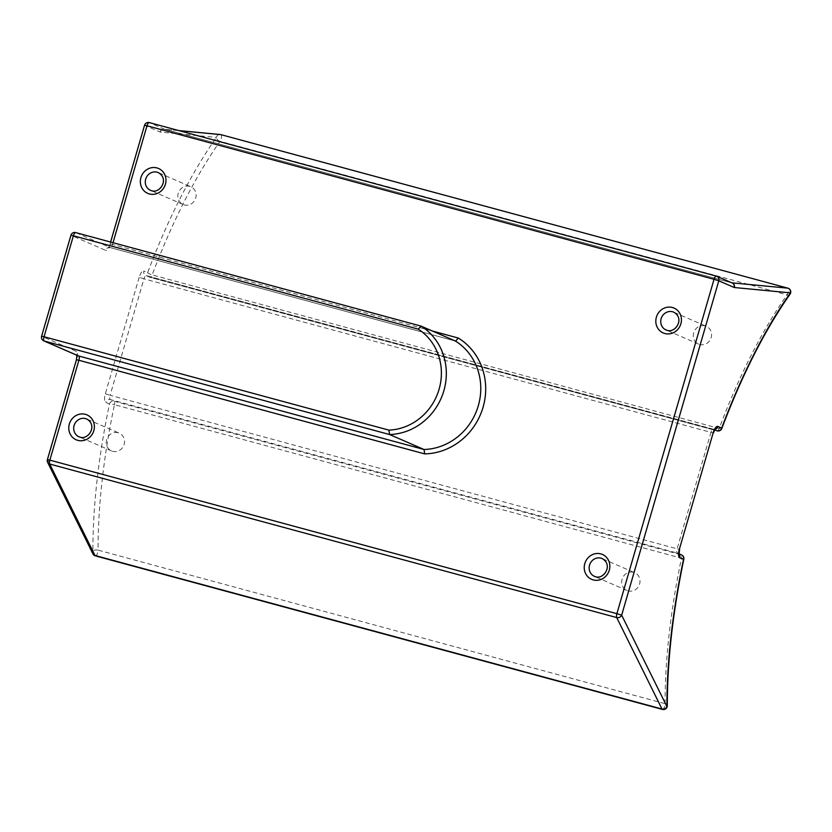 <?xml version="1.0" encoding="UTF-8"?>
<svg xmlns="http://www.w3.org/2000/svg" width="832" height="832" viewBox="0 0 832 832"><rect width="100%" height="100%" fill="white"/><g stroke="black" fill="none" stroke-linecap="round" stroke-linejoin="round"><path stroke-width="0.62" stroke-dasharray="4.16 3.12" d="M118.092 432.744A9.693 9.048 -66.5 0 0 106.85 439.036A9.693 9.048 -66.5 0 0 111.53 450.923A9.693 9.048 -66.5 0 0 112.694 451.329A9.693 9.048 -66.5 0 0 123.937 445.026A9.693 9.048 -66.5 0 0 119.257 433.15A9.693 9.048 -66.5 0 0 118.092 432.744M189.675 186.347A9.693 9.048 -66.5 0 0 178.433 192.639A9.693 9.048 -66.5 0 0 183.123 204.526A9.693 9.048 -66.5 0 0 184.278 204.932A9.693 9.048 -66.5 0 0 195.52 198.63A9.693 9.048 -66.5 0 0 190.84 186.753A9.693 9.048 -66.5 0 0 189.675 186.347M633.547 572.312A9.693 9.048 -66.5 0 0 622.305 578.604A9.693 9.048 -66.5 0 0 626.985 590.491A9.693 9.048 -66.5 0 0 628.15 590.897A9.693 9.048 -66.5 0 0 639.392 584.594A9.693 9.048 -66.5 0 0 634.712 572.718A9.693 9.048 -66.5 0 0 633.547 572.312M705.13 325.915A9.693 9.048 -66.5 0 0 693.888 332.207A9.693 9.048 -66.5 0 0 698.568 344.094A9.693 9.048 -66.5 0 0 699.733 344.5A9.693 9.048 -66.5 0 0 710.975 338.198A9.693 9.048 -66.5 0 0 706.295 326.321A9.693 9.048 -66.5 0 0 705.13 325.915M80.028 437.143A9.693 9.048 -66.5 0 0 80.153 437.185A9.693 9.048 -66.5 0 0 91.395 430.882A9.693 9.048 -66.5 0 0 86.715 419.006L119.257 433.15M151.611 190.746A9.693 9.048 -66.5 0 0 151.736 190.788A9.693 9.048 -66.5 0 0 162.978 184.486A9.693 9.048 -66.5 0 0 158.298 172.609L190.84 186.753M595.473 576.711A9.693 9.048 -66.5 0 0 595.608 576.753A9.693 9.048 -66.5 0 0 606.85 570.45A9.693 9.048 -66.5 0 0 602.17 558.574L634.712 572.718M667.066 330.314A9.693 9.048 -66.5 0 0 667.191 330.356A9.693 9.048 -66.5 0 0 678.434 324.054A9.693 9.048 -66.5 0 0 673.754 312.177L706.295 326.321M662.418 709.415A3.879 1.373 105.2 0 0 664.706 706.222A3.879 1.373 105.2 0 0 665.101 703.674L98.072 550.139A3.879 1.373 -74.8 0 1 97.677 552.698A3.879 1.373 -74.8 0 1 95.389 555.88M790.067 294.143A3.879 2.61 -144.8 0 1 787.093 294.85A320.445 113.256 105.2 0 0 719.181 428.449L152.152 274.914A320.445 113.256 -74.8 0 1 220.064 141.315L787.093 294.85A3.879 1.373 105.2 0 0 788.164 292.458A3.879 1.373 105.2 0 0 788.018 288.215M220.958 134.67A3.879 1.373 -74.8 0 1 221.135 138.923A3.879 1.373 -74.8 0 1 220.064 141.315A3.879 2.61 -144.8 0 1 216.372 137.426A324.324 114.629 105.2 0 0 147.649 272.636L143.863 270.993A3.879 3.619 -66.5 0 0 146.286 275.662L150.062 277.306L714.501 430.134L150.134 277.326A3.879 1.373 -74.8 0 1 150.062 277.306A3.879 3.619 -66.5 0 1 149.604 277.139A3.879 3.879 0 0 0 150.134 277.326A3.879 1.373 -74.8 0 0 152.152 274.914A3.879 0.946 -159.4 0 1 147.649 272.636A3.879 3.619 -66.5 0 0 149.604 277.139L146.214 275.642A3.879 1.373 105.2 0 0 143.936 278.824L710.965 432.359L677.123 548.829L110.094 395.304L143.936 278.824L139.173 277.326A7.748 2.735 -74.8 0 1 143.863 270.993M139.173 277.326L105.331 393.796A7.748 2.735 -74.8 0 0 105.706 402.334L109.491 403.978A324.324 114.629 105.2 0 0 92.903 551.19A3.879 2.215 -0.1 0 1 98.072 550.139A320.445 113.256 -74.8 0 1 114.452 404.685L681.481 558.22A320.445 113.256 105.2 0 0 665.101 703.674A3.879 2.215 -0.1 0 1 667.306 705.671M113.027 242.694L112.528 244.41L432.328 331.001M716.238 276.099L731.682 282.797L164.653 129.262L149.344 122.606A3.879 3.619 -66.5 0 0 144.768 125.382L160.066 132.028A7.748 2.735 -74.8 0 0 160.368 132.101L216.372 137.426A3.879 3.619 95.4 0 1 220.241 134.524M92.934 553.862A3.879 3.37 153.7 0 1 92.903 551.19L47.632 459.742L76.648 359.871A7.748 2.735 -74.8 0 0 76.263 351.333L41.818 336.357L71.157 235.373L105.602 250.349A3.879 3.619 113.5 0 1 110.188 247.582L75.743 232.606A3.879 3.619 -66.5 0 0 71.157 235.373L70.938 235.248M144.55 125.247L110.302 244.015A7.748 2.735 -74.8 0 1 105.602 250.349M179.088 130.655L164.798 129.293L731.858 282.838A3.879 1.373 -74.8 0 1 731.744 282.818A3.879 1.373 -74.8 0 1 731.682 282.797A3.879 3.619 -66.5 0 1 732.139 282.953L164.715 129.282A3.879 1.373 -74.8 0 1 164.653 129.262A3.879 3.619 -66.5 0 0 160.066 132.028M455.52 341.089L110.188 247.582A3.879 1.373 -74.8 0 0 110.25 247.603L108.16 247.894L110.084 243.88L112.528 244.41A3.879 1.373 -74.8 0 1 110.25 247.603L455.593 341.11M683.81 559.26A3.879 0.582 11.9 0 0 681.481 558.22A3.879 1.373 -74.8 0 0 681.096 554.746L114.067 401.211L110.292 399.568L677.321 553.103L681.096 554.746A3.879 3.619 113.5 0 1 681.564 554.913M714.688 429.79L146.286 275.662A3.879 1.373 105.2 0 0 146.214 275.642L713.242 429.177A3.879 1.373 -74.8 0 1 713.315 429.198A3.879 3.619 -66.5 0 0 715.062 429.208M160.368 132.101A3.879 3.619 95.4 0 1 164.798 129.293A3.879 1.373 -74.8 0 1 164.715 129.282L178.807 130.582M110.302 244.015L110.614 242.05M41.6 336.222L41.818 336.357A3.879 3.619 113.5 0 0 43.774 340.86M717.257 430.882A3.879 1.373 105.2 0 0 719.181 428.449A3.879 0.946 -159.4 0 0 721.802 428.49M77.054 355.326L76.96 354.671L78.218 355.836A3.879 3.619 113.5 0 1 76.263 351.333M713.419 432.89L710.965 432.359A3.879 1.373 -74.8 0 1 713.242 429.177L715.333 428.886M47.403 459.607L47.632 459.742A3.879 3.37 153.7 0 0 47.653 462.405M679.047 554.424L677.778 553.27A3.879 3.619 113.5 0 0 677.321 553.103A3.879 1.373 -74.8 0 1 677.123 548.829L679.578 549.359M105.331 393.796L110.094 395.304A3.879 1.373 105.2 0 0 110.292 399.568A3.879 3.619 113.5 0 0 105.706 402.334M678.954 553.769L677.778 553.27A3.879 3.619 113.5 0 1 678.985 554.143M109.491 403.978A3.879 3.619 113.5 0 1 114.067 401.211A3.879 1.373 105.2 0 1 114.452 404.685A3.879 0.582 11.9 0 0 109.491 403.978M111.53 450.923L78.988 436.779M183.123 204.526L150.571 190.382M626.985 590.491L594.443 576.347M698.568 344.094L666.026 329.95"/><path stroke-width="1.25" d="M432.328 331.001L458.349 338.052A62.639 58.521 113.5 0 1 483.07 407.222A62.639 58.521 113.5 0 1 424.694 453.898L78.874 360.266A3.879 1.373 105.2 0 0 78.686 355.992L44.242 341.026L389.584 434.533L388.898 430.123A54.891 51.272 -66.5 0 0 439.088 389.251A54.891 51.272 -66.5 0 0 418.236 329.15L421.075 326.113A58.76 54.902 113.5 0 1 443.862 390.759A58.76 54.902 113.5 0 1 389.584 434.533L424.029 449.498A58.76 54.902 -66.5 0 0 478.306 405.725A58.76 54.902 -66.5 0 0 455.52 341.089L421.013 326.092L75.67 232.586A3.879 1.373 -74.8 0 1 75.743 232.606L420.94 326.071M458.349 338.052L455.593 341.11M424.694 453.898L424.029 449.498L78.686 355.992A3.879 3.619 113.5 0 1 78.218 355.836L43.774 340.86A3.879 3.619 113.5 0 0 44.242 341.026A3.879 1.373 -74.8 0 1 44.054 336.752L388.898 430.123M78.988 436.779L80.08 437.164C88.338 440.211 98.01 425.329 86.715 419.006A9.693 9.048 -66.5 0 0 85.55 418.6A9.693 9.048 -66.5 0 0 74.308 424.892A9.693 9.048 -66.5 0 0 78.988 436.779A9.693 9.048 -66.5 0 0 80.028 437.143M85.363 414.326A13.562 12.667 113.5 0 1 93.829 430.654A13.562 12.667 113.5 0 1 77.802 440.346A13.562 12.667 113.5 0 1 69.337 424.018A13.562 12.667 113.5 0 1 85.363 414.326M150.571 190.382L151.674 190.757C159.921 193.804 169.603 178.932 158.298 172.609A9.693 9.048 -66.5 0 0 157.134 172.203A9.693 9.048 -66.5 0 0 145.891 178.495A9.693 9.048 -66.5 0 0 150.571 190.382A9.693 9.048 -66.5 0 0 151.611 190.746M156.946 167.929A13.562 12.667 113.5 0 1 165.412 184.257A13.562 12.667 113.5 0 1 149.386 193.95A13.562 12.667 113.5 0 1 140.92 177.622A13.562 12.667 113.5 0 1 156.946 167.929M594.443 576.347L595.535 576.732C603.793 579.779 613.465 564.897 602.17 558.574A9.693 9.048 -66.5 0 0 601.006 558.168A9.693 9.048 -66.5 0 0 589.763 564.46A9.693 9.048 -66.5 0 0 594.443 576.347A9.693 9.048 -66.5 0 0 595.473 576.711M600.818 553.894A13.562 12.667 113.5 0 1 609.284 570.222A13.562 12.667 113.5 0 1 593.258 579.914A13.562 12.667 113.5 0 1 584.792 563.597A13.562 12.667 113.5 0 1 600.818 553.894M666.026 329.95L667.129 330.335C675.376 333.382 685.058 318.5 673.754 312.177A9.693 9.048 -66.5 0 0 672.589 311.771A9.693 9.048 -66.5 0 0 661.346 318.063A9.693 9.048 -66.5 0 0 666.026 329.95A9.693 9.048 -66.5 0 0 667.066 330.314M672.402 307.497A13.562 12.667 113.5 0 1 680.867 323.825A13.562 12.667 113.5 0 1 664.841 333.518A13.562 12.667 113.5 0 1 656.375 317.19A13.562 12.667 113.5 0 1 672.402 307.497M788.018 288.215A3.879 1.373 105.2 0 0 787.914 288.174A3.879 1.373 105.2 0 0 787.831 288.153L220.802 134.618A3.879 1.373 -74.8 0 1 220.886 134.638A3.879 1.373 -74.8 0 1 220.958 134.67M76.96 354.671L76.419 359.736L78.874 360.266L49.858 460.138L616.886 613.673L714.033 279.302L147.004 125.778L113.027 242.694M679.359 549.234L713.201 432.754L679.359 549.234A7.748 2.735 105.2 0 0 679.734 557.762L683.519 559.406A3.879 0.582 11.9 0 0 683.81 559.26A3.879 3.879 0 0 0 681.564 554.913A3.879 3.619 113.5 0 1 683.519 559.406A324.324 114.629 -74.8 0 0 666.931 706.618A3.879 3.37 153.7 0 1 662.002 709.02L616.72 617.562L49.691 464.027L94.973 555.485L662.002 709.02A3.879 1.373 105.2 0 0 662.418 709.415L95.389 555.88A3.879 1.373 -74.8 0 1 94.973 555.485A3.879 3.37 153.7 0 1 92.934 553.862A3.879 3.879 0 0 0 95.389 555.88M715.062 429.208A3.879 3.619 -66.5 0 0 717.891 426.431A7.748 2.735 105.2 0 0 713.201 432.754M717.891 426.431L721.677 428.074A324.324 114.629 -74.8 0 1 790.4 292.854L734.396 287.529A3.879 3.619 -84.6 0 0 731.91 282.859M662.418 709.415A3.879 3.879 0 0 0 667.306 705.671A3.879 2.215 -0.1 0 1 666.931 706.618L621.66 615.17L718.796 280.81L734.094 287.456A7.748 2.735 105.2 0 0 734.396 287.529M734.094 287.456A3.879 3.619 -66.5 0 0 732.139 282.953L716.841 276.307A3.879 3.879 0 0 0 716.31 276.12A3.879 1.373 105.2 0 0 714.033 279.302L718.796 280.81A3.879 3.619 -66.5 0 0 716.373 276.141A3.879 1.373 105.2 0 0 716.31 276.12L149.282 122.585A3.879 1.373 105.2 0 1 149.344 122.606L716.238 276.099M731.858 282.838L787.831 288.153A3.879 3.619 95.4 0 1 790.4 292.854A3.879 2.61 -144.8 0 1 790.067 294.143A3.879 3.879 0 0 0 787.914 288.174L220.886 134.638A3.879 3.879 0 0 0 220.241 134.524A3.879 3.619 95.4 0 1 220.802 134.618L179.088 130.655M418.236 329.15L73.393 235.778L44.054 336.752L41.6 336.222A3.879 3.879 0 0 0 43.774 340.86M790.067 294.143C764.878 330.023 742.123 374.806 721.802 428.49A3.879 0.946 -159.4 0 0 721.677 428.074A3.879 3.619 -66.5 0 1 717.09 430.841A3.879 1.373 105.2 0 0 717.163 430.862L714.688 429.79M70.938 235.248L73.393 235.778A3.879 1.373 -74.8 0 1 75.67 232.586A3.879 3.879 0 0 0 70.938 235.248L41.6 336.222M144.55 125.247L147.004 125.778A3.879 1.373 105.2 0 1 149.282 122.585A3.879 3.879 0 0 0 144.55 125.247L110.614 242.05M721.802 428.49A3.879 3.879 0 0 1 717.163 430.862A3.879 1.373 105.2 0 0 717.257 430.882M621.66 615.17L616.886 613.673A3.879 1.373 105.2 0 0 616.72 617.562A3.879 3.37 153.7 0 0 621.66 615.17M47.653 462.405A3.879 3.37 153.7 0 0 49.691 464.027A3.879 1.373 -74.8 0 1 49.858 460.138L47.403 459.607A3.879 3.879 0 0 0 47.653 462.405L92.934 553.862M678.985 554.143A3.879 3.619 113.5 0 1 679.734 557.762M220.241 134.524L178.807 130.582M76.419 359.736L47.403 459.607M713.419 432.89L715.333 428.886L714.605 429.208M679.578 549.359L679.047 554.424L677.778 553.27M667.306 705.671C667.295 660.878 672.797 612.082 683.81 559.26M681.564 554.913L678.954 553.769"/></g></svg>
